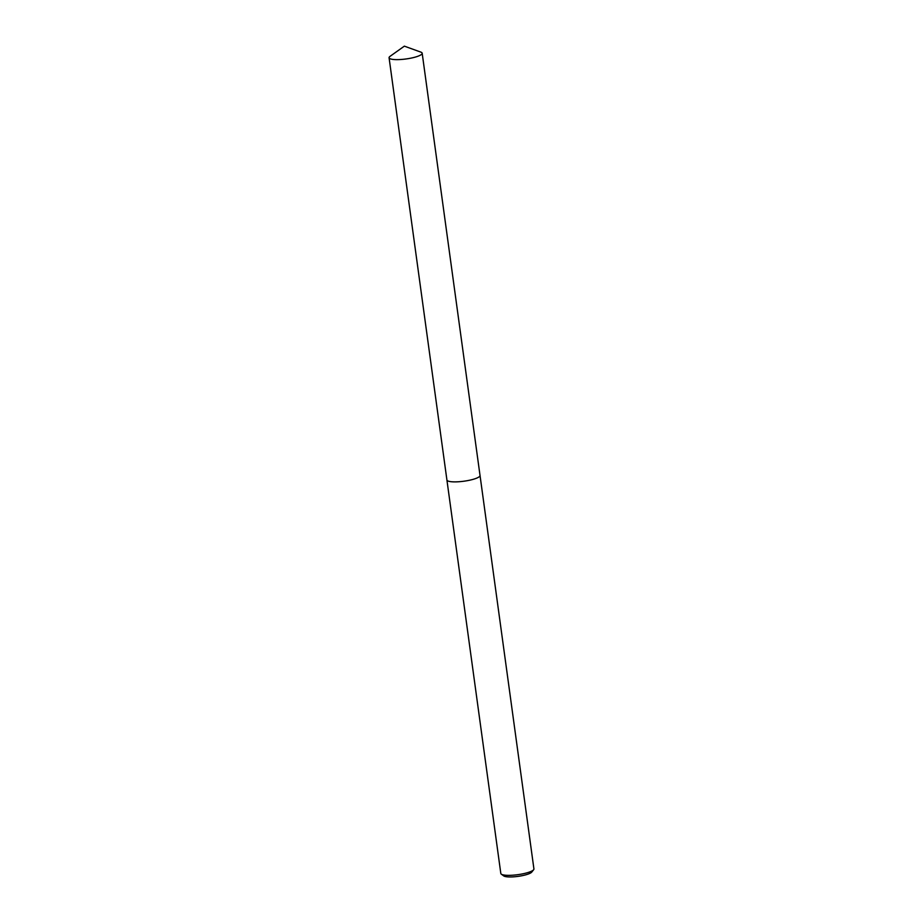 <?xml version="1.0" encoding="UTF-8"?>
<svg xmlns="http://www.w3.org/2000/svg" width="923" height="923" viewBox="0 0 923 923"><rect width="100%" height="100%" fill="white"/><g stroke="black" fill="none" stroke-linecap="round" stroke-linejoin="round"><path stroke-width="1.38" d="M446.917 479.972A16.706 3.507 -7.8 0 0 446.917 480.006L500.82 873.47A16.706 3.507 -7.8 0 0 501.304 874.162A16.706 3.507 -7.8 0 0 512.403 875.223A16.706 3.507 -7.8 0 0 533.644 869.731A16.706 3.507 -7.8 0 0 533.921 868.935L480.029 475.472A16.706 3.507 -7.8 0 0 480.018 475.437L422.18 53.222A16.706 3.507 -7.8 0 0 420.819 52.103L404.355 46.15L390.083 56.315A16.706 3.507 -7.8 0 0 389.079 57.757A16.706 3.507 -7.8 0 0 400.663 59.51A16.706 3.507 -7.8 0 0 422.18 53.222M446.917 480.006A16.706 3.507 -7.8 0 0 458.5 481.76A16.706 3.507 -7.8 0 0 480.029 475.472A16.706 3.507 -7.8 0 1 458.5 481.76A16.706 3.507 -7.8 0 1 446.917 480.006L389.079 57.757M501.304 874.162L503.739 875.927A14.48 3.034 -7.8 0 0 513.361 876.85A14.48 3.034 -7.8 0 0 531.763 872.085L533.644 869.731"/></g></svg>

